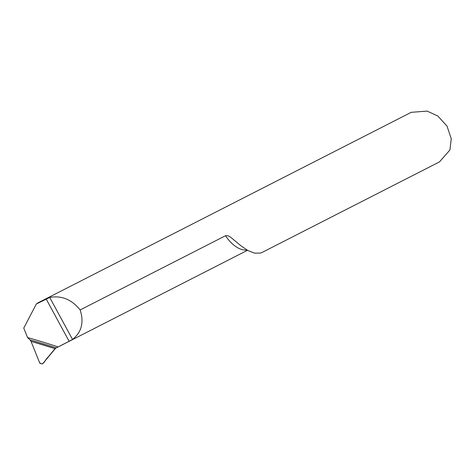 <?xml version="1.0" encoding="UTF-8"?>
<svg xmlns="http://www.w3.org/2000/svg" width="475" height="475" viewBox="0 0 475 475"><rect width="100%" height="100%" fill="white"/><g stroke="black" fill="none" stroke-linecap="round" stroke-linejoin="round"><path stroke-width="0.71" d="M54.542 349.143A5.7 4.714 58.3 0 1 55.029 348.638A683.448 565.357 -121.7 0 0 31.023 341.317L30.085 339.898A684.914 566.568 58.3 0 1 56.27 347.896L55.029 348.638A683.448 565.357 -121.7 0 0 31.023 341.317L39.502 362.473A2.28 1.888 -121.7 0 0 40.108 363.393L42.406 363.903L42.916 363.488L55.617 348.217M80.144 309.938C84.152 322.43 81.605 332.262 72.515 339.429L49.721 297.457C61.53 295.284 71.672 299.446 80.144 309.938L225.53 235.731L227.97 235.713L230.256 236.918L241.205 245.991L247.831 250.503L254.511 253.133L260.425 253.08L262.152 252.409L439.464 161.904L449.908 150.005L451.25 138.736L447.011 126.071L437.843 116.054L427.179 111.097L411.255 112.314L37.846 302.919L36.367 303.976L23.75 328.088L27.55 337.571L30.085 339.898M49.721 297.457L36.367 303.976M27.55 337.571A687.681 568.854 58.3 0 1 58.098 346.928L69.13 341.293L46.152 298.977M72.515 339.429L69.13 341.293M56.27 347.896L58.098 346.928M39.496 362.467C43.302 366.908 45.517 358.874 48.1 357.093L55.029 348.638L31.023 341.317L39.496 362.467M246.929 249.981A28.512 15.984 -117 0 1 225.53 235.731M239.459 244.578L239.792 244.845M247.481 250.307L56.881 347.593"/></g></svg>
